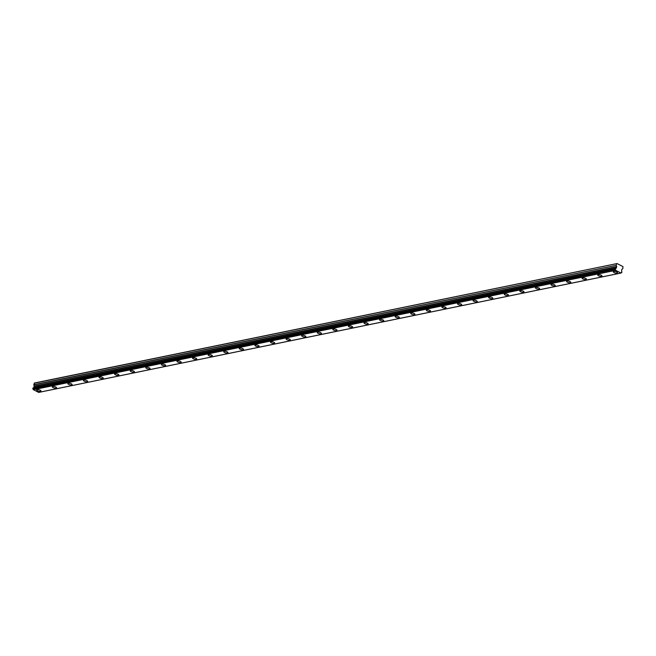<?xml version="1.0" encoding="UTF-8"?>
<svg xmlns="http://www.w3.org/2000/svg" width="656" height="656" viewBox="0 0 656 656"><rect width="100%" height="100%" fill="white"/><g stroke="black" fill="none" stroke-linecap="round" stroke-linejoin="round"><path stroke-width="0.98" d="M37.171 389.639A2.198 0.738 -165.9 0 0 36.687 389.943A2.198 0.738 -165.9 0 0 38.015 391.001A2.198 0.738 -165.9 0 0 40.475 391.329A2.198 0.738 -165.9 0 0 40.959 391.017A2.198 0.738 -165.9 0 0 39.631 389.959A2.198 0.738 -165.9 0 0 37.171 389.639M613.77 271.436A2.198 0.738 -165.9 0 0 613.286 271.748A2.198 0.738 -165.9 0 0 614.615 272.806A2.198 0.738 -165.9 0 0 617.075 273.126A2.198 0.738 -165.9 0 0 617.558 272.822A2.198 0.738 -165.9 0 0 616.23 271.764A2.198 0.738 -165.9 0 0 613.77 271.436M598.182 274.634A2.198 0.738 -165.9 0 0 597.706 274.938A2.198 0.738 -165.9 0 0 599.026 275.996A2.198 0.738 -165.9 0 0 601.486 276.324A2.198 0.738 -165.9 0 0 601.97 276.012A2.198 0.738 -165.9 0 0 600.642 274.954A2.198 0.738 -165.9 0 0 598.182 274.634M582.602 277.824A2.198 0.738 -165.9 0 0 582.118 278.136A2.198 0.738 -165.9 0 0 583.446 279.194A2.198 0.738 -165.9 0 0 585.906 279.522A2.198 0.738 -165.9 0 0 586.39 279.21A2.198 0.738 -165.9 0 0 585.062 278.152A2.198 0.738 -165.9 0 0 582.602 277.824M567.022 281.022A2.198 0.738 -165.9 0 0 566.538 281.334A2.198 0.738 -165.9 0 0 567.858 282.383A2.198 0.738 -165.9 0 0 570.318 282.711A2.198 0.738 -165.9 0 0 570.802 282.4A2.198 0.738 -165.9 0 0 569.482 281.35A2.198 0.738 -165.9 0 0 567.022 281.022M551.434 284.212A2.198 0.738 -165.9 0 0 550.95 284.524A2.198 0.738 -165.9 0 0 552.278 285.581A2.198 0.738 -165.9 0 0 554.738 285.909A2.198 0.738 -165.9 0 0 555.222 285.598A2.198 0.738 -165.9 0 0 553.894 284.54A2.198 0.738 -165.9 0 0 551.434 284.212M535.854 287.41A2.198 0.738 -165.9 0 0 535.37 287.722A2.198 0.738 -165.9 0 0 536.698 288.771A2.198 0.738 -165.9 0 0 539.158 289.099A2.198 0.738 -165.9 0 0 539.634 288.788A2.198 0.738 -165.9 0 0 538.314 287.738A2.198 0.738 -165.9 0 0 535.854 287.41M520.265 290.6A2.198 0.738 -165.9 0 0 519.782 290.911A2.198 0.738 -165.9 0 0 521.11 291.969A2.198 0.738 -165.9 0 0 523.57 292.297A2.198 0.738 -165.9 0 0 524.054 291.986A2.198 0.738 -165.9 0 0 522.725 290.928A2.198 0.738 -165.9 0 0 520.265 290.6M504.685 293.798A2.198 0.738 -165.9 0 0 504.202 294.109A2.198 0.738 -165.9 0 0 505.53 295.167A2.198 0.738 -165.9 0 0 507.99 295.487A2.198 0.738 -165.9 0 0 508.466 295.184A2.198 0.738 -165.9 0 0 507.145 294.126A2.198 0.738 -165.9 0 0 504.685 293.798M489.097 296.996A2.198 0.738 -165.9 0 0 488.613 297.299A2.198 0.738 -165.9 0 0 489.942 298.357A2.198 0.738 -165.9 0 0 492.402 298.685A2.198 0.738 -165.9 0 0 492.886 298.373A2.198 0.738 -165.9 0 0 491.557 297.316A2.198 0.738 -165.9 0 0 489.097 296.996M473.517 300.186A2.198 0.738 -165.9 0 0 473.033 300.497A2.198 0.738 -165.9 0 0 474.362 301.555A2.198 0.738 -165.9 0 0 476.822 301.883A2.198 0.738 -165.9 0 0 477.306 301.571A2.198 0.738 -165.9 0 0 475.977 300.514A2.198 0.738 -165.9 0 0 473.517 300.186M457.929 303.384A2.198 0.738 -165.9 0 0 457.445 303.695A2.198 0.738 -165.9 0 0 458.774 304.745A2.198 0.738 -165.9 0 0 461.234 305.073A2.198 0.738 -165.9 0 0 461.717 304.761A2.198 0.738 -165.9 0 0 460.389 303.712A2.198 0.738 -165.9 0 0 457.929 303.384M442.349 306.573A2.198 0.738 -165.9 0 0 441.865 306.885A2.198 0.738 -165.9 0 0 443.194 307.943A2.198 0.738 -165.9 0 0 445.654 308.271A2.198 0.738 -165.9 0 0 446.137 307.959A2.198 0.738 -165.9 0 0 444.809 306.901A2.198 0.738 -165.9 0 0 442.349 306.573M426.761 309.771A2.198 0.738 -165.9 0 0 426.285 310.083A2.198 0.738 -165.9 0 0 427.605 311.141A2.198 0.738 -165.9 0 0 430.065 311.461A2.198 0.738 -165.9 0 0 430.549 311.157A2.198 0.738 -165.9 0 0 429.221 310.099A2.198 0.738 -165.9 0 0 426.761 309.771M411.181 312.969A2.198 0.738 -165.9 0 0 410.697 313.273A2.198 0.738 -165.9 0 0 412.025 314.331A2.198 0.738 -165.9 0 0 414.485 314.659A2.198 0.738 -165.9 0 0 414.969 314.347A2.198 0.738 -165.9 0 0 413.641 313.289A2.198 0.738 -165.9 0 0 411.181 312.969M395.593 316.159A2.198 0.738 -165.9 0 0 395.117 316.471A2.198 0.738 -165.9 0 0 396.437 317.529A2.198 0.738 -165.9 0 0 398.897 317.857A2.198 0.738 -165.9 0 0 399.381 317.545A2.198 0.738 -165.9 0 0 398.053 316.487A2.198 0.738 -165.9 0 0 395.593 316.159M380.013 319.357A2.198 0.738 -165.9 0 0 379.529 319.669A2.198 0.738 -165.9 0 0 380.857 320.718A2.198 0.738 -165.9 0 0 383.317 321.046A2.198 0.738 -165.9 0 0 383.801 320.735A2.198 0.738 -165.9 0 0 382.473 319.685A2.198 0.738 -165.9 0 0 380.013 319.357M364.433 322.547A2.198 0.738 -165.9 0 0 363.949 322.859A2.198 0.738 -165.9 0 0 365.269 323.916A2.198 0.738 -165.9 0 0 367.729 324.244A2.198 0.738 -165.9 0 0 368.213 323.933A2.198 0.738 -165.9 0 0 366.893 322.875A2.198 0.738 -165.9 0 0 364.433 322.547M348.844 325.745A2.198 0.738 -165.9 0 0 348.361 326.057A2.198 0.738 -165.9 0 0 349.689 327.106A2.198 0.738 -165.9 0 0 352.149 327.434A2.198 0.738 -165.9 0 0 352.633 327.123A2.198 0.738 -165.9 0 0 351.304 326.073A2.198 0.738 -165.9 0 0 348.844 325.745M333.264 328.935A2.198 0.738 -165.9 0 0 332.781 329.246A2.198 0.738 -165.9 0 0 334.101 330.304A2.198 0.738 -165.9 0 0 336.569 330.632A2.198 0.738 -165.9 0 0 337.045 330.321A2.198 0.738 -165.9 0 0 335.724 329.263A2.198 0.738 -165.9 0 0 333.264 328.935M317.676 332.133A2.198 0.738 -165.9 0 0 317.192 332.444A2.198 0.738 -165.9 0 0 318.521 333.502A2.198 0.738 -165.9 0 0 320.981 333.822A2.198 0.738 -165.9 0 0 321.465 333.519A2.198 0.738 -165.9 0 0 320.136 332.461A2.198 0.738 -165.9 0 0 317.676 332.133M302.096 335.331A2.198 0.738 -165.9 0 0 301.612 335.634A2.198 0.738 -165.9 0 0 302.941 336.692A2.198 0.738 -165.9 0 0 305.401 337.02A2.198 0.738 -165.9 0 0 305.876 336.708A2.198 0.738 -165.9 0 0 304.556 335.651A2.198 0.738 -165.9 0 0 302.096 335.331M286.508 338.521A2.198 0.738 -165.9 0 0 286.024 338.832A2.198 0.738 -165.9 0 0 287.353 339.89A2.198 0.738 -165.9 0 0 289.813 340.218A2.198 0.738 -165.9 0 0 290.296 339.906A2.198 0.738 -165.9 0 0 288.968 338.849A2.198 0.738 -165.9 0 0 286.508 338.521M270.928 341.719A2.198 0.738 -165.9 0 0 270.444 342.03A2.198 0.738 -165.9 0 0 271.773 343.08A2.198 0.738 -165.9 0 0 274.233 343.408A2.198 0.738 -165.9 0 0 274.708 343.096A2.198 0.738 -165.9 0 0 273.388 342.047A2.198 0.738 -165.9 0 0 270.928 341.719M255.34 344.908A2.198 0.738 -165.9 0 0 254.856 345.22A2.198 0.738 -165.9 0 0 256.184 346.278A2.198 0.738 -165.9 0 0 258.644 346.606A2.198 0.738 -165.9 0 0 259.128 346.294A2.198 0.738 -165.9 0 0 257.8 345.236A2.198 0.738 -165.9 0 0 255.34 344.908M239.76 348.106A2.198 0.738 -165.9 0 0 239.276 348.418A2.198 0.738 -165.9 0 0 240.604 349.476A2.198 0.738 -165.9 0 0 243.064 349.796A2.198 0.738 -165.9 0 0 243.548 349.492A2.198 0.738 -165.9 0 0 242.22 348.434A2.198 0.738 -165.9 0 0 239.76 348.106M224.172 351.304A2.198 0.738 -165.9 0 0 223.688 351.608A2.198 0.738 -165.9 0 0 225.016 352.666A2.198 0.738 -165.9 0 0 227.476 352.994A2.198 0.738 -165.9 0 0 227.96 352.682A2.198 0.738 -165.9 0 0 226.632 351.624A2.198 0.738 -165.9 0 0 224.172 351.304M208.592 354.494A2.198 0.738 -165.9 0 0 208.108 354.806A2.198 0.738 -165.9 0 0 209.436 355.864A2.198 0.738 -165.9 0 0 211.896 356.192A2.198 0.738 -165.9 0 0 212.38 355.88A2.198 0.738 -165.9 0 0 211.052 354.822A2.198 0.738 -165.9 0 0 208.592 354.494M193.003 357.692A2.198 0.738 -165.9 0 0 192.528 358.004A2.198 0.738 -165.9 0 0 193.848 359.053A2.198 0.738 -165.9 0 0 196.308 359.381A2.198 0.738 -165.9 0 0 196.792 359.07A2.198 0.738 -165.9 0 0 195.463 358.02A2.198 0.738 -165.9 0 0 193.003 357.692M177.423 360.882A2.198 0.738 -165.9 0 0 176.94 361.194A2.198 0.738 -165.9 0 0 178.268 362.251A2.198 0.738 -165.9 0 0 180.728 362.579A2.198 0.738 -165.9 0 0 181.212 362.268A2.198 0.738 -165.9 0 0 179.883 361.21A2.198 0.738 -165.9 0 0 177.423 360.882M161.835 364.08A2.198 0.738 -165.9 0 0 161.36 364.392A2.198 0.738 -165.9 0 0 162.68 365.441A2.198 0.738 -165.9 0 0 165.14 365.769A2.198 0.738 -165.9 0 0 165.624 365.466A2.198 0.738 -165.9 0 0 164.295 364.408A2.198 0.738 -165.9 0 0 161.835 364.08M146.255 367.27A2.198 0.738 -165.9 0 0 145.771 367.581A2.198 0.738 -165.9 0 0 147.1 368.639A2.198 0.738 -165.9 0 0 149.56 368.967A2.198 0.738 -165.9 0 0 150.044 368.656A2.198 0.738 -165.9 0 0 148.715 367.598A2.198 0.738 -165.9 0 0 146.255 367.27M130.675 370.468A2.198 0.738 -165.9 0 0 130.191 370.779A2.198 0.738 -165.9 0 0 131.512 371.837A2.198 0.738 -165.9 0 0 133.972 372.165A2.198 0.738 -165.9 0 0 134.455 371.854A2.198 0.738 -165.9 0 0 133.135 370.796A2.198 0.738 -165.9 0 0 130.675 370.468M115.087 373.666A2.198 0.738 -165.9 0 0 114.603 373.969A2.198 0.738 -165.9 0 0 115.932 375.027A2.198 0.738 -165.9 0 0 118.392 375.355A2.198 0.738 -165.9 0 0 118.875 375.043A2.198 0.738 -165.9 0 0 117.547 373.994A2.198 0.738 -165.9 0 0 115.087 373.666M99.507 376.856A2.198 0.738 -165.9 0 0 99.023 377.167A2.198 0.738 -165.9 0 0 100.352 378.225A2.198 0.738 -165.9 0 0 102.812 378.553A2.198 0.738 -165.9 0 0 103.287 378.241A2.198 0.738 -165.9 0 0 101.967 377.184A2.198 0.738 -165.9 0 0 99.507 376.856M83.919 380.054A2.198 0.738 -165.9 0 0 83.435 380.365A2.198 0.738 -165.9 0 0 84.763 381.415A2.198 0.738 -165.9 0 0 87.223 381.743A2.198 0.738 -165.9 0 0 87.707 381.431A2.198 0.738 -165.9 0 0 86.379 380.382A2.198 0.738 -165.9 0 0 83.919 380.054M68.339 383.243A2.198 0.738 -165.9 0 0 67.855 383.555A2.198 0.738 -165.9 0 0 69.183 384.613A2.198 0.738 -165.9 0 0 71.643 384.941A2.198 0.738 -165.9 0 0 72.119 384.629A2.198 0.738 -165.9 0 0 70.799 383.571A2.198 0.738 -165.9 0 0 68.339 383.243M52.751 386.441A2.198 0.738 -165.9 0 0 52.267 386.753A2.198 0.738 -165.9 0 0 53.595 387.811A2.198 0.738 -165.9 0 0 56.055 388.131A2.198 0.738 -165.9 0 0 56.539 387.827A2.198 0.738 -165.9 0 0 55.211 386.769A2.198 0.738 -165.9 0 0 52.751 386.441M615.418 268.583L33.013 387.958L615.377 268.657L615.246 269.173L32.857 388.762A0.771 0.599 -101.6 0 1 33.185 389.557L38.655 392.403M615.377 268.657L615.508 268.558A0.771 0.599 -101.6 0 0 616.132 268.173L33.686 387.573A0.771 0.599 -101.6 0 1 33.505 387.86M621.281 272.748L621.921 271.846A0.771 0.599 -101.6 0 1 621.609 270.977L621.798 269.395L622.823 268.689L622.954 266.582L617.058 263.556L34.612 382.956L33.768 384.703L34.251 386.179L33.743 387.499M32.931 388.049L32.8 388.565M617.058 263.556L34.145 383.211M33.267 389.73L615.713 270.338L620.978 273.027L38.532 392.427M621.765 272.65L621.724 272.65A0.771 0.599 -101.6 0 0 621.117 272.97L620.978 273.027M616.591 263.81L616.214 265.311L33.768 384.703M33.784 384.875L616.214 265.311M616.23 265.475L616.697 266.779L616.189 268.099M32.857 388.762L615.246 269.173M615.303 269.362A0.771 0.599 -101.6 0 1 615.623 270.157L33.185 389.557M621.724 272.65L621.298 272.732M33.686 387.573L616.132 268.173M616.419 267.91L33.973 387.311M34.251 386.179L616.697 266.779M616.689 266.615L34.243 386.015M616.328 268.025L33.882 387.425M33.013 387.958L615.459 268.558M38.597 392.444L621.043 273.044"/></g></svg>
